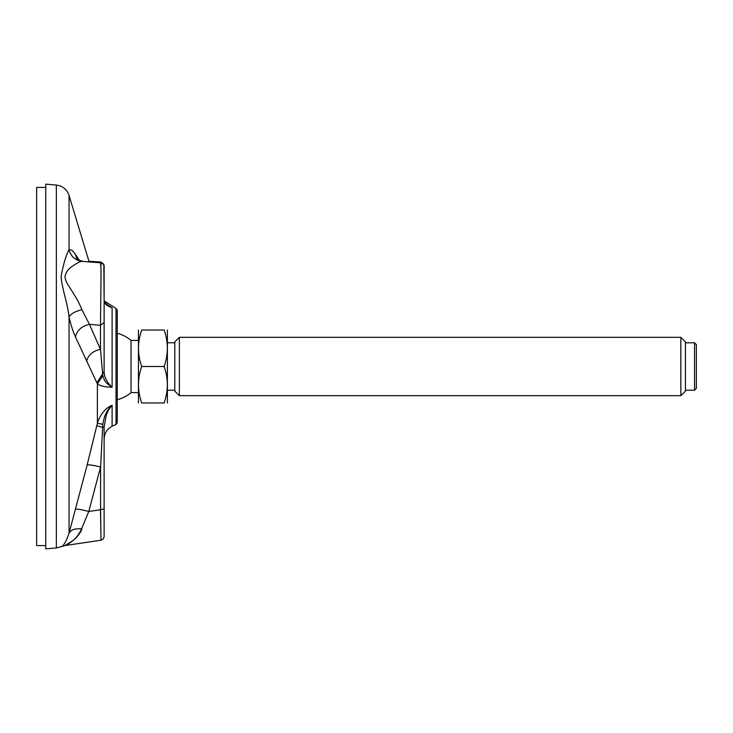 <?xml version="1.0" encoding="UTF-8"?>
<svg xmlns="http://www.w3.org/2000/svg" width="733" height="733" viewBox="0 0 733 733"><rect width="100%" height="100%" fill="white"/><g stroke="black" fill="none" stroke-linecap="round" stroke-linejoin="round"><path stroke-width="1.1" d="M117.253 310.178L117.253 422.822L116.006 424.554L116.006 308.446L117.253 310.178M86.512 361.241C88.308 354.919 92.963 350.942 100.476 349.329L102.812 375.763L97.379 383.872L75.444 336.896C77.047 330.317 81.702 326.13 89.417 324.334L81.949 309.729C79.952 304.561 77.029 299.009 73.181 293.053C68.471 285.192 66.098 283.185 64.962 277.056C65.603 272.493 68.206 268.8 72.778 265.997C76.663 263.229 79.595 261.672 81.555 261.324L100.806 262.854C104.15 264.228 104.37 265.016 104.123 268.919L104.123 371.585C104.233 377.22 106.899 382.443 112.112 387.235C104.975 387.079 100.064 385.952 97.379 383.872L97.379 423.335C99.45 415.941 105.295 407.695 112.112 405.303C108.841 409.326 108.521 409.72 106.184 415.501L104.123 427.009L104.123 536.739L103.234 539.002L101.007 540.221L64.953 545.563L61.086 546.699C63.469 546.167 66.126 541.678 69.049 533.221L87.145 464.988L97.379 423.335L102.812 424.251L100.604 466.939L100.604 509.728L104.123 508.867M104.544 302.848L112.112 307.823C106.954 305.881 104.288 303.728 104.123 301.345L104.123 322.447L100.476 325.315L101.007 280.253C101.035 264.457 100.897 259.583 100.604 265.621M75.444 336.896C73.025 331.71 70.899 325.04 69.049 316.885C67.876 304.387 61.938 288.463 61.086 276.561C63.432 263.944 66.089 255.011 69.049 249.761C70.863 249.229 72.952 250.741 75.325 254.296L79.393 260.417M56.349 185.064L56.349 547.936L45.767 548.861L45.767 184.139L56.349 185.064C62.681 185.925 66.914 189.361 69.049 195.381L69.049 249.761C70.844 256.284 75.013 260.133 81.555 261.324M100.476 509.279L101.007 540.221L100.604 509.728L88.775 511.478L81.555 528.823C79.585 533.578 76.663 537.546 72.778 540.725L64.962 545.554C66.859 545.288 78.981 538.04 81.949 528.695M100.586 262.826L100.705 261.993L103.829 264.21L104.123 300.851L104.123 266.372M104.123 427.009L102.538 427.376L96.838 425.708M104.123 509.288L104.123 536.611M116.006 424.554L112.112 426.185L112.112 405.303C109.437 407.63 107.293 410.544 105.699 414.053C104.865 415.19 103.903 418.589 102.812 424.251M102.812 375.763C104.956 382.424 106.166 383.084 112.112 387.235L112.112 307.823L107.788 305.634M96.848 382.782L104.123 371.585M81.949 309.729C75.224 311.351 70.927 313.733 69.049 316.885L69.049 533.221C70.844 529.812 75.013 528.346 81.555 528.823M76.938 258.914L75.325 254.296M87.145 464.988C88.867 464.585 93.357 465.235 100.604 466.939L88.775 511.478C81.308 509.545 76.828 508.803 75.325 509.252M45.767 545.572L36.65 545.572L36.65 187.428L45.767 187.428M117.253 399.723A34.286 34.286 0 0 0 131.042 392.586L131.042 340.414A34.286 34.286 0 0 0 117.253 333.277M694.527 390.203L696.35 388.38L696.35 344.62L694.527 342.797L694.527 390.203L685.41 390.203M680.847 395.673L685.41 391.12L685.41 341.88L680.847 337.327L680.847 395.673L179.365 395.673L179.365 337.327L174.802 341.88L174.802 391.12L179.365 395.673M164.137 402.976C168.416 402.976 168.416 402.976 164.137 402.976L141.698 402.976C137.428 402.976 137.428 402.976 141.698 402.976C137.428 402.976 137.428 402.976 141.698 402.976C137.428 390.79 137.428 378.631 141.698 366.5L164.137 366.5C168.416 378.631 168.416 390.79 164.137 402.976M141.698 366.5C137.428 354.369 137.428 342.21 141.698 330.024L164.137 330.024C168.416 342.155 168.416 354.314 164.137 366.5M164.137 330.024C168.416 330.024 168.416 330.024 164.137 330.024C168.416 330.024 168.416 330.024 164.137 330.024M141.698 330.024C137.428 330.024 137.428 330.024 141.698 330.024M138.445 402.976L138.445 330.024M167.399 402.976L167.399 330.024M100.476 349.329L89.417 324.334L100.476 325.315L100.476 349.329M104.123 300.851L116.006 308.446M89.105 261.809L69.049 195.381M56.349 547.936L61.086 546.699M88.95 261.296L100.705 261.993M112.112 426.185C107.009 429.025 104.343 433.359 104.123 439.195M104.123 266.51L104.123 265.639M104.123 322.447L104.123 266.427M104.123 301.318L107.843 305.67M82.82 261.25C78.578 260.151 76.553 259.308 76.763 258.74L77.249 259.4M138.335 340.414L131.042 340.414M138.335 392.586L131.042 392.586M174.802 342.797L167.509 342.797M174.802 390.203L167.509 390.203M694.527 342.797L685.41 342.797M680.847 337.327L179.365 337.327"/></g></svg>
